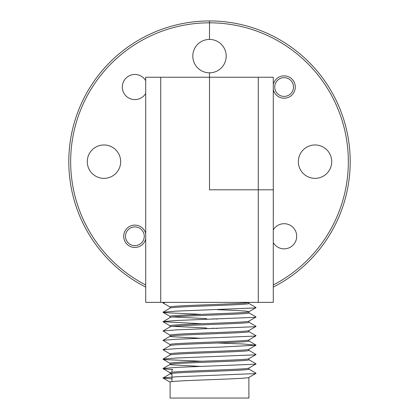 <?xml version="1.0" encoding="UTF-8"?>
<svg xmlns="http://www.w3.org/2000/svg" width="419" height="419" viewBox="0 0 419 419"><rect width="100%" height="100%" fill="white"/><g stroke="black" fill="none" stroke-linecap="round" stroke-linejoin="round"><path stroke-width="0.63" d="M145.712 93.411A12.57 12.57 0 0 1 122.306 87.037A12.57 12.57 0 0 1 145.712 80.663M145.712 238.971A11.161 11.161 0 0 1 123.715 236.279A11.161 11.161 0 0 1 145.712 233.593M87.272 161.661A16.697 16.697 0 0 1 103.97 144.964A16.697 16.697 0 0 1 120.667 161.661A16.697 16.697 0 0 1 103.97 178.358A16.697 16.697 0 0 1 87.272 161.661M145.712 287.078A140.711 140.711 0 0 1 209.5 20.95L209.5 39.428A16.697 16.697 0 0 1 226.197 56.125A16.697 16.697 0 0 1 209.5 72.822L209.5 189.802L209.5 77.232L160.723 77.232L160.723 302.366L145.712 302.366L145.712 77.232L160.723 77.232M273.288 284.972A138.83 138.83 0 0 0 209.5 22.825A138.83 138.83 0 0 0 145.712 284.972M258.277 77.232L273.288 77.232L273.288 189.802L258.277 189.802L273.288 189.802L273.288 302.366L258.277 302.366L258.277 77.232L209.5 77.232L209.5 72.822A16.697 16.697 0 0 1 192.803 56.125A16.697 16.697 0 0 1 209.5 39.428L209.5 20.95A140.711 140.711 0 0 1 273.288 287.078M258.277 302.366L160.723 302.366M258.277 189.802L209.5 189.802L258.277 189.802M273.288 229.905A12.57 12.57 0 0 1 296.694 236.279A12.57 12.57 0 0 1 273.288 242.653M273.288 84.35A11.161 11.161 0 0 1 295.285 87.037A11.161 11.161 0 0 1 273.288 89.724M298.333 161.661A16.697 16.697 0 0 1 315.03 144.964A16.697 16.697 0 0 1 331.728 161.661A16.697 16.697 0 0 1 315.03 178.358A16.697 16.697 0 0 1 298.333 161.661M125.496 236.279A9.38 9.38 0 0 0 134.876 245.66A9.38 9.38 0 0 0 144.256 236.279A9.38 9.38 0 0 0 134.876 226.899A9.38 9.38 0 0 0 125.496 236.279M274.744 87.037A9.38 9.38 0 0 0 284.124 96.417A9.38 9.38 0 0 0 293.504 87.037A9.38 9.38 0 0 0 284.124 77.656A9.38 9.38 0 0 0 274.744 87.037M171.979 369.532L171.979 372.219M171.979 373.345L171.979 381.599M248.896 368.008C251.568 369.537 167.899 371.098 170.104 372.701L170.104 373.827L163.022 378.038L171.979 378.876M171.979 374.267L170.104 373.827C167.899 372.229 251.568 370.663 248.896 369.134L248.896 368.06M248.896 377.388C251.568 378.917 167.899 380.478 170.104 382.081L170.104 398.05L248.896 398.05L248.896 377.44M248.891 302.366C250.798 303.885 167.878 305.446 170.104 307.033L170.104 308.112M170.104 308.164C167.899 306.561 251.568 305.001 248.896 303.471L248.896 302.392M217.43 309.662L237.358 310.537L245.822 311.108L248.896 311.726C251.568 313.255 167.899 314.816 170.104 316.413L170.104 317.544L163.022 321.75L201.57 323.735M170.104 317.544C167.899 315.942 251.568 314.381 248.896 312.852L248.896 311.773M248.896 321.106C251.568 322.635 167.899 324.196 170.104 325.793L170.104 326.872M170.104 326.925C167.899 325.322 251.568 323.761 248.896 322.232L248.896 321.153M248.896 330.486C251.568 332.016 167.899 333.576 170.104 335.179L170.104 336.253M201.502 338.322L171.444 336.682L170.104 336.305C167.899 334.702 251.568 333.142 248.896 331.612L248.896 330.533M248.896 339.867C251.568 341.396 167.899 342.957 170.104 344.559L170.104 345.633M170.104 345.685C167.899 344.083 251.568 342.522 248.896 340.993L248.896 339.914M248.896 349.247C251.568 350.776 167.899 352.337 170.104 353.94L170.104 355.013M170.104 355.066C167.899 353.463 251.568 351.902 248.896 350.373L248.896 349.294M248.896 358.627C251.568 360.157 167.899 361.717 170.104 363.32L170.104 364.394M201.502 366.463L171.444 364.823L170.104 364.446C167.899 362.849 251.568 361.283 248.896 359.753L248.896 358.674M172.89 316.958L206.687 318.629M212.313 318.843L217.43 319.048M172.89 326.338L206.687 328.009M212.313 328.224L217.43 328.428M165.751 302.366L163.022 302.989L170.182 307.132M248.807 303.366L255.972 307.509L254.459 307.975L176.588 311.102L163.028 312.202L164.541 312.663L201.57 314.355M248.807 312.752L255.972 316.89L254.459 317.356L176.588 320.483L163.028 321.583M248.807 322.132L255.972 326.275L254.459 326.736L176.588 329.863L163.028 330.963L170.182 335.273M248.807 331.513L255.972 335.656L254.459 336.117L176.588 339.243L163.028 340.343L170.182 344.654M217.498 343.014L242.412 343.936L255.978 345.204L221.546 347.063L176.588 348.624L163.028 349.724L170.182 354.034M248.807 350.274L255.972 354.416L254.459 354.877L176.588 358.004L163.028 359.104L164.541 359.57L201.57 361.257M248.807 359.654L255.972 363.797L254.459 364.258L176.588 367.384L163.028 368.484L164.541 368.95L172.686 369.532M248.807 369.034L255.972 373.177L254.459 373.638L176.588 376.765L163.028 377.865M273.298 196.799L273.298 199.083M273.298 218.697L273.298 224.422M273.298 153.218L273.288 226.386M273.308 218.697L273.298 218.419M273.308 218.419L273.308 199.083M273.308 196.417L273.308 195.846M273.298 189.98L273.298 187.141M273.308 196.071L273.298 193.306M273.308 193.306L273.298 190.058M273.308 190.058L273.308 189.618M273.298 186.654L273.298 186.345M273.308 186.345L273.298 185.135M273.308 185.135L273.298 176.467M273.308 176.231L273.298 175.074M273.308 175.074L273.298 166.532M273.308 166.532L273.298 166.223M273.308 166.223L273.298 165.521M273.308 165.521L273.298 156.345M248.818 311.82L255.978 307.682M170.182 316.513L163.022 312.37M248.818 321.205L255.978 317.063M170.182 325.893L163.022 321.75M248.818 330.586L255.978 326.443M248.818 339.966L255.978 335.823M248.818 349.346L255.978 345.204M248.818 358.727L255.978 354.584M170.182 363.414L163.022 359.277M248.818 368.107L255.978 363.964M170.182 372.795L163.022 368.657M248.818 377.488L255.978 373.345M170.182 382.175L163.022 378.038M163.028 302.822L163.813 302.366M163.028 312.202L170.193 308.059M163.028 330.963L170.193 326.82M163.028 340.343L170.193 336.2M255.972 345.036L248.807 340.893M163.028 349.724L170.193 345.581M163.028 359.104L170.193 354.961M163.028 368.484L170.193 364.341"/></g></svg>
